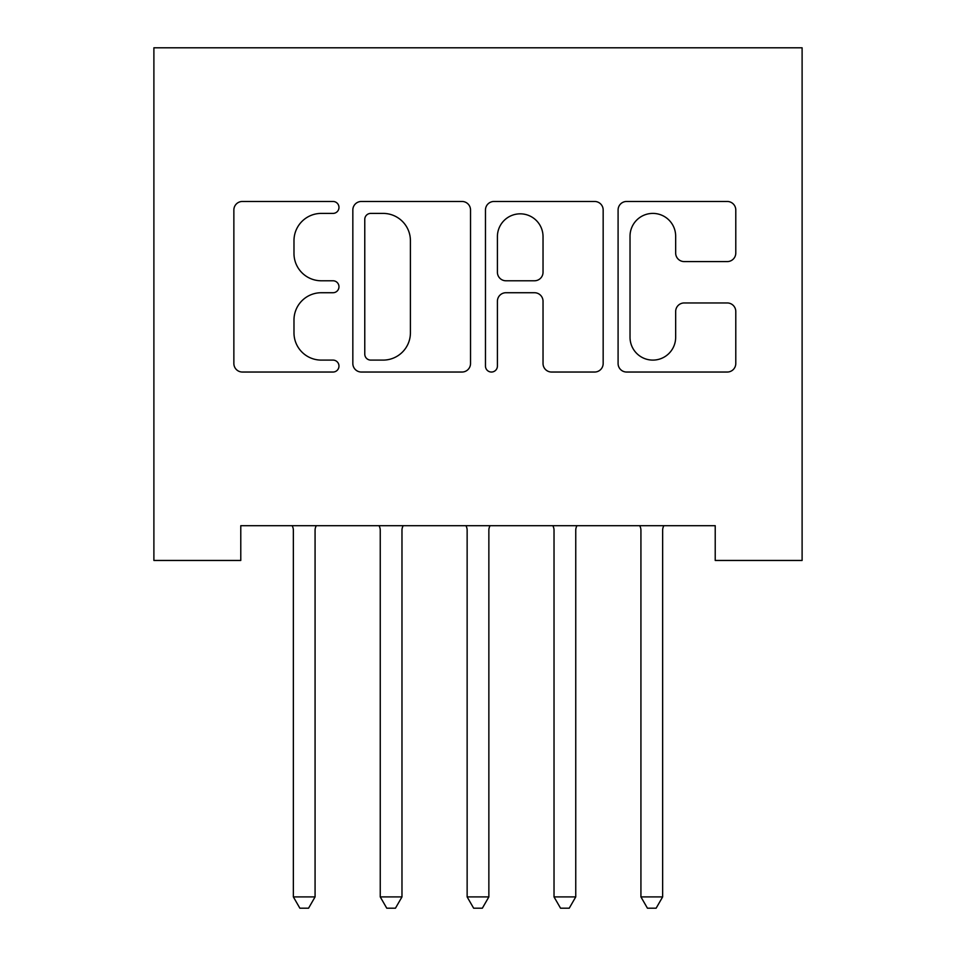 <?xml version="1.0" encoding="UTF-8"?>
<svg xmlns="http://www.w3.org/2000/svg" width="956" height="956" viewBox="0 0 956 956"><rect width="100%" height="100%" fill="white"/><g stroke="black" fill="none" stroke-linecap="round" stroke-linejoin="round"><path stroke-width="1.43" d="M338.974 207.428A5.975 5.975 0 0 0 333.011 201.465L242.382 201.465A8.532 8.532 0 0 0 233.862 209.985L233.862 363.507A8.532 8.532 0 0 0 242.382 372.039L333.011 372.039A5.975 5.975 0 0 0 338.974 366.076A5.975 5.975 0 0 0 333.011 360.101L321.276 360.101A27.294 27.294 0 0 1 293.982 332.808L293.982 320.009A27.294 27.294 0 0 1 321.276 292.727L333.011 292.727A5.975 5.975 0 0 0 338.974 286.752A5.975 5.975 0 0 0 333.011 280.777L321.276 280.777A27.294 27.294 0 0 1 293.982 253.483L293.982 240.697A27.294 27.294 0 0 1 321.276 213.403L333.011 213.403A5.975 5.975 0 0 0 338.974 207.428M727.265 261.586A8.532 8.532 0 0 0 735.785 253.065L735.785 209.985A8.532 8.532 0 0 0 727.265 201.465L626.622 201.465A8.532 8.532 0 0 0 618.09 209.985L618.09 363.507A8.532 8.532 0 0 0 626.622 372.039L727.265 372.039A8.532 8.532 0 0 0 735.785 363.507L735.785 311.489A8.532 8.532 0 0 0 727.265 302.956L684.185 302.956A8.532 8.532 0 0 0 675.665 311.489L675.665 337.289A22.813 22.813 0 0 1 652.84 360.101A22.813 22.813 0 0 1 630.028 337.289L630.028 236.216A22.813 22.813 0 0 1 652.84 213.403A22.813 22.813 0 0 1 675.665 236.216L675.665 253.065A8.532 8.532 0 0 0 684.185 261.586L727.265 261.586M715.219 525.704L240.781 525.704L240.781 560.455L153.892 560.455L153.892 47.8L802.108 47.8L802.108 560.455L715.219 560.455L715.219 525.704M470.531 209.985A8.532 8.532 0 0 0 462.011 201.465L361.368 201.465A8.532 8.532 0 0 0 352.836 209.985L352.836 363.507A8.532 8.532 0 0 0 361.368 372.039L462.011 372.039A8.532 8.532 0 0 0 470.531 363.507L470.531 209.985M493.989 201.465L594.632 201.465A8.532 8.532 0 0 1 603.164 209.985L603.164 363.507A8.532 8.532 0 0 1 594.632 372.039L551.564 372.039A8.532 8.532 0 0 1 543.032 363.507L543.032 301.248A8.532 8.532 0 0 0 534.5 292.727L505.927 292.727A8.532 8.532 0 0 0 497.407 301.248L497.407 366.076A5.975 5.975 0 0 1 491.432 372.039A5.975 5.975 0 0 1 485.469 366.076L485.469 209.985A8.532 8.532 0 0 1 493.989 201.465M370.749 213.403A5.975 5.975 0 0 0 364.774 219.378L364.774 354.126A5.975 5.975 0 0 0 370.749 360.101L383.117 360.101A27.294 27.294 0 0 0 410.411 332.808L410.411 240.697A27.294 27.294 0 0 0 383.117 213.403L370.749 213.403M543.032 236.646A22.813 22.813 0 0 0 520.219 213.833A22.813 22.813 0 0 0 497.407 236.646L497.407 272.257A8.532 8.532 0 0 0 505.927 280.777L534.5 280.777A8.532 8.532 0 0 0 543.032 272.257L543.032 236.646M292.213 525.704L292.727 526.983A8.688 8.688 0 0 1 293.361 530.221L293.361 896.907L315.074 896.907L315.074 530.221A8.688 8.688 0 0 1 315.707 526.983L316.221 525.704M315.074 896.907L308.561 908.2L299.873 908.2L293.361 896.907M379.102 525.704L379.616 526.983A8.688 8.688 0 0 1 380.249 530.221L380.249 896.907L401.974 896.907L401.974 530.221A8.688 8.688 0 0 1 402.596 526.983L403.109 525.704M401.974 896.907L395.449 908.2L386.762 908.2L380.249 896.907M466.002 525.704L466.516 526.983A8.688 8.688 0 0 1 467.137 530.221L467.137 896.907L488.863 896.907L488.863 530.221A8.688 8.688 0 0 1 489.484 526.983L489.998 525.704M488.863 896.907L482.35 908.2L473.65 908.2L467.137 896.907M552.891 525.704L553.405 526.983A8.688 8.688 0 0 1 554.026 530.221L554.026 896.907L575.751 896.907L575.751 530.221A8.688 8.688 0 0 1 576.384 526.983L576.898 525.704M575.751 896.907L569.238 908.2L560.551 908.2L554.026 896.907M639.779 525.704L640.293 526.983A8.688 8.688 0 0 1 640.926 530.221L640.926 896.907L662.639 896.907L662.639 530.221A8.688 8.688 0 0 1 663.273 526.983L663.787 525.704M662.639 896.907L656.127 908.2L647.439 908.2L640.926 896.907"/></g></svg>
